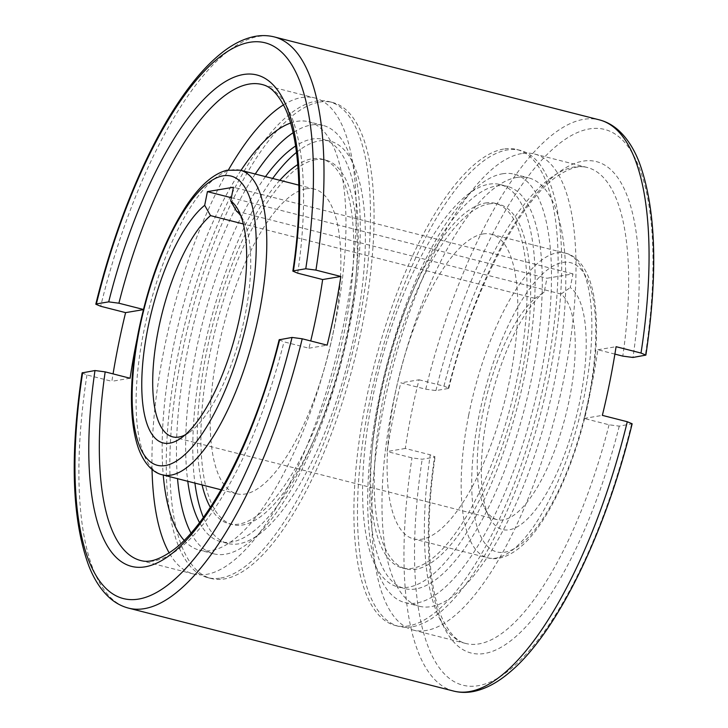 <?xml version="1.0" encoding="UTF-8"?>
<svg xmlns="http://www.w3.org/2000/svg" width="728" height="728" viewBox="0 0 728 728"><rect width="100%" height="100%" fill="white"/><g stroke="black" fill="none" stroke-linecap="round" stroke-linejoin="round"><path stroke-width="0.55" stroke-dasharray="3.64 2.73" d="M482.937 233.97A157.203 54.245 104.3 0 1 491.3 234.243A157.203 54.245 104.3 0 1 507.789 388.424A157.203 54.245 104.3 0 1 421.949 539.175A157.203 54.245 104.3 0 1 413.577 538.893A157.203 54.245 104.3 0 1 397.088 384.712A157.203 54.245 104.3 0 1 482.937 233.97M485.358 203.012A188.152 64.928 104.3 0 1 495.377 203.349A188.152 64.928 104.3 0 1 515.115 387.878A188.152 64.928 104.3 0 1 412.366 568.304A188.152 64.928 104.3 0 1 402.347 567.967A188.152 64.928 104.3 0 1 382.619 383.438A188.152 64.928 104.3 0 1 485.358 203.012M488.934 203.922A188.152 64.928 104.3 0 1 498.953 204.259A188.152 64.928 104.3 0 1 518.691 388.788A188.152 64.928 104.3 0 1 415.943 569.214A188.152 64.928 104.3 0 1 405.924 568.877A188.152 64.928 104.3 0 1 386.186 384.348A188.152 64.928 104.3 0 1 488.934 203.922M419.037 379.789L443.962 386.149L448.821 388.206L448.248 388.497L435.926 390.563L425.734 389.207L400.81 382.846A294.758 101.72 -75.7 0 0 387.087 451.524L412.012 457.885L422.204 459.231L434.525 457.166L435.098 456.866L430.239 454.818L405.314 448.457A245.627 84.767 104.3 0 1 419.037 379.789L400.81 382.846M521.53 153.599A245.627 84.767 -75.7 0 0 387.396 389.143A245.627 84.767 -75.7 0 0 413.158 630.048A245.627 84.767 -75.7 0 0 426.235 630.484A245.627 84.767 -75.7 0 0 560.378 394.94A245.627 84.767 -75.7 0 0 534.607 154.036A245.627 84.767 -75.7 0 0 521.53 153.599M496.278 185.995A207.553 71.626 104.3 0 1 507.325 186.368A207.553 71.626 104.3 0 1 529.101 389.935A207.553 71.626 104.3 0 1 415.752 588.961A207.553 71.626 104.3 0 1 404.704 588.597A207.553 71.626 104.3 0 1 382.928 385.03A207.553 71.626 104.3 0 1 496.278 185.995M489.125 184.175A207.553 71.626 104.3 0 1 500.181 184.548A207.553 71.626 104.3 0 1 521.949 388.106A207.553 71.626 104.3 0 1 408.608 587.141A207.553 71.626 104.3 0 1 397.552 586.768A207.553 71.626 104.3 0 1 375.784 383.21A207.553 71.626 104.3 0 1 489.125 184.175M411.939 626.835A245.627 84.767 104.3 0 1 398.862 626.399A245.627 84.767 104.3 0 1 373.1 385.494A245.627 84.767 104.3 0 1 507.234 149.95A245.627 84.767 104.3 0 1 520.311 150.387A245.627 84.767 104.3 0 1 546.082 391.291A245.627 84.767 104.3 0 1 411.939 626.835M503.658 149.04A245.627 84.767 -75.7 0 0 369.524 384.584A245.627 84.767 -75.7 0 0 395.286 625.489A245.627 84.767 -75.7 0 0 408.372 625.925A245.627 84.767 -75.7 0 0 542.506 390.381A245.627 84.767 -75.7 0 0 516.734 149.477A245.627 84.767 -75.7 0 0 503.658 149.04M516.762 177.441A221.066 76.285 104.3 0 1 528.537 177.841A221.066 76.285 104.3 0 1 551.724 394.649A221.066 76.285 104.3 0 1 431.003 606.642A221.066 76.285 104.3 0 1 419.228 606.242A221.066 76.285 104.3 0 1 396.041 389.435A221.066 76.285 104.3 0 1 516.762 177.441M502.466 173.792A221.066 76.285 104.3 0 1 514.241 174.192A221.066 76.285 104.3 0 1 537.428 391A221.066 76.285 104.3 0 1 416.707 602.993A221.066 76.285 104.3 0 1 404.932 602.593A221.066 76.285 104.3 0 1 381.745 385.785A221.066 76.285 104.3 0 1 502.466 173.792M306.015 188.825A157.203 54.245 -75.7 0 0 220.165 339.576A157.203 54.245 -75.7 0 0 236.655 493.757A157.203 54.245 -75.7 0 0 245.027 494.03A157.203 54.245 -75.7 0 0 330.876 343.288A157.203 54.245 -75.7 0 0 314.387 189.107A157.203 54.245 -75.7 0 0 306.015 188.825M315.588 159.696A188.152 64.928 -75.7 0 0 212.84 340.122A188.152 64.928 -75.7 0 0 232.578 524.651A188.152 64.928 -75.7 0 0 242.597 524.988A188.152 64.928 -75.7 0 0 345.345 344.562A188.152 64.928 -75.7 0 0 325.607 160.033A188.152 64.928 -75.7 0 0 315.588 159.696M210.337 507.334A188.152 64.928 -75.7 0 0 229.002 523.741A188.152 64.928 -75.7 0 0 239.021 524.078A188.152 64.928 -75.7 0 0 341.769 343.652A188.152 64.928 -75.7 0 0 322.04 159.123A188.152 64.928 -75.7 0 0 312.021 158.786A188.152 64.928 -75.7 0 0 297.788 164.573M279.816 180.289A188.152 64.928 -75.7 0 0 202.084 484.93M279.142 339.794L283.993 341.851L308.927 348.212A245.627 84.767 -75.7 0 0 310.719 340.959M283.465 104.877A245.627 84.767 104.3 0 1 301.72 97.516A245.627 84.767 104.3 0 1 314.796 97.952A245.627 84.767 104.3 0 1 340.567 338.857A245.627 84.767 104.3 0 1 206.434 574.401A245.627 84.767 104.3 0 1 193.348 573.964A245.627 84.767 104.3 0 1 169.16 552.87M199.518 522.586A207.553 71.626 -75.7 0 0 220.63 541.632A207.553 71.626 -75.7 0 0 231.686 542.005A207.553 71.626 -75.7 0 0 345.026 342.97A207.553 71.626 -75.7 0 0 323.259 139.403A207.553 71.626 -75.7 0 0 312.203 139.039A207.553 71.626 -75.7 0 0 295.604 146.01M265.493 176.631A207.553 71.626 -75.7 0 0 187.769 481.281M203.376 517.417A207.553 71.626 -75.7 0 0 227.782 543.452A207.553 71.626 -75.7 0 0 238.829 543.825A207.553 71.626 -75.7 0 0 352.179 344.79A207.553 71.626 -75.7 0 0 330.403 141.232A207.553 71.626 -75.7 0 0 319.355 140.859A207.553 71.626 -75.7 0 0 296.514 152.389M272.645 178.46A207.553 71.626 -75.7 0 0 194.913 483.101M220.73 578.05A245.627 84.767 -75.7 0 0 354.864 342.506A245.627 84.767 -75.7 0 0 329.101 101.602A245.627 84.767 -75.7 0 0 316.016 101.165A245.627 84.767 -75.7 0 0 181.882 336.709A245.627 84.767 -75.7 0 0 207.644 577.613A245.627 84.767 -75.7 0 0 220.73 578.05M319.592 102.075A245.627 84.767 104.3 0 1 332.669 102.512A245.627 84.767 104.3 0 1 358.44 343.416A245.627 84.767 104.3 0 1 224.297 578.96A245.627 84.767 104.3 0 1 211.22 578.523A245.627 84.767 104.3 0 1 185.458 337.619A245.627 84.767 104.3 0 1 319.592 102.075M184.111 540.331A221.066 76.285 -75.7 0 0 199.427 550.159A221.066 76.285 -75.7 0 0 211.193 550.559A221.066 76.285 -75.7 0 0 331.913 338.566A221.066 76.285 -75.7 0 0 308.727 121.758A221.066 76.285 -75.7 0 0 296.96 121.358A221.066 76.285 -75.7 0 0 290.572 123.05M240.968 170.379A221.066 76.285 -75.7 0 0 163.236 475.02M190.964 533.023A221.066 76.285 -75.7 0 0 213.723 553.808A221.066 76.285 -75.7 0 0 225.489 554.208A221.066 76.285 -75.7 0 0 346.209 342.215A221.066 76.285 -75.7 0 0 323.023 125.407A221.066 76.285 -75.7 0 0 311.256 125.007A221.066 76.285 -75.7 0 0 293.093 132.751M255.264 174.019A221.066 76.285 -75.7 0 0 177.532 478.669M236.545 211.229L561.07 294.039A117.9 40.686 104.3 0 1 565.638 415.57A117.9 40.686 104.3 0 1 503.376 519.856A117.9 40.686 104.3 0 1 497.097 519.646A117.9 40.686 104.3 0 1 484.648 507.944A117.9 40.686 104.3 0 1 485.694 399.89A117.9 40.686 104.3 0 1 535.053 298.407L243.325 223.978M240.904 215.979A117.9 40.686 104.3 0 1 243.316 220.056A117.9 40.686 104.3 0 1 241.141 332.66A117.9 40.686 104.3 0 1 189.107 432.541A117.9 40.686 104.3 0 1 185.03 434.962M544.226 291.946A126.153 43.534 -75.7 0 0 490.663 400.163A126.153 43.534 -75.7 0 0 489.234 517.035A126.153 43.534 -75.7 0 0 509.281 529.784A126.153 43.534 -75.7 0 0 576.221 416.944A126.153 43.534 -75.7 0 0 570.251 287.578L572.981 273.892L546.965 278.26L544.226 291.946L535.053 298.407M561.07 294.039L570.251 287.578M405.314 448.457L387.087 451.524M614.896 354.108L597.852 349.759A245.627 84.767 104.3 0 1 584.129 418.427L609.063 424.788L619.255 426.135L632.15 423.787M82.082 372.9L86.951 374.947L111.875 381.308A294.758 101.72 104.3 0 1 113.068 373.892M584.129 418.427L602.356 415.37M597.852 349.759L616.079 346.692M308.927 348.212L327.154 345.154M130.103 378.241L111.875 381.308M143.826 309.573A245.627 84.767 -75.7 0 0 137.228 338.156M231.349 197.734L546.965 278.26M572.981 273.892L233.442 187.26M152.034 469.424A245.627 84.767 104.3 0 1 228.446 169.915M468.686 415.178A157.203 54.245 104.3 0 1 557.002 252.871A157.203 54.245 104.3 0 1 565.374 253.144A157.203 54.245 104.3 0 1 584.338 395.759A157.203 54.245 104.3 0 1 496.023 558.076A157.203 54.245 104.3 0 1 487.651 557.794A157.203 54.245 104.3 0 1 468.686 415.178M562.699 262.435A149.24 51.506 104.3 0 1 588.652 398.098A149.24 51.506 104.3 0 1 504.804 552.197A149.24 51.506 104.3 0 1 478.851 416.534A149.24 51.506 104.3 0 1 562.699 262.435M443.962 386.149A245.627 84.767 104.3 0 1 574.155 167.031A245.627 84.767 104.3 0 1 587.241 167.467A245.627 84.767 104.3 0 1 622.786 356.119M609.063 424.788A245.627 84.767 104.3 0 1 478.869 643.916A245.627 84.767 104.3 0 1 465.784 643.47A245.627 84.767 104.3 0 1 430.239 454.818M240.313 170.206A157.203 54.245 -75.7 0 0 231.941 169.924A157.203 54.245 -75.7 0 0 143.625 332.241A157.203 54.245 -75.7 0 0 162.581 474.856M297.716 273.182A245.627 84.767 -75.7 0 0 262.171 84.53L314.796 97.952M193.348 573.964L140.722 560.533A245.627 84.767 -75.7 0 0 153.799 560.97A245.627 84.767 -75.7 0 0 283.993 341.851M274.32 36.928A294.758 101.72 -75.7 0 0 258.622 36.4A294.758 101.72 -75.7 0 0 100.673 306.27M425.734 389.207A294.758 101.72 104.3 0 1 583.692 119.337A294.758 101.72 104.3 0 1 599.381 119.865M619.255 426.135A253.59 87.515 104.3 0 1 484.566 653.48A253.59 87.515 104.3 0 1 434.525 457.166M448.248 388.497A253.59 87.515 104.3 0 1 582.937 161.152A253.59 87.515 104.3 0 1 632.978 357.466M631.576 424.069A286.796 98.972 104.3 0 1 478.123 685.721A286.796 98.972 104.3 0 1 422.204 459.231M435.926 390.563A286.796 98.972 104.3 0 1 589.38 128.911A286.796 98.972 104.3 0 1 645.299 355.401M453.644 691.072A294.758 101.72 104.3 0 1 412.012 457.885M86.951 374.947A294.758 101.72 -75.7 0 0 128.574 608.135M491.3 234.243L565.374 253.144C572.963 254.682 582.755 261.68 589.416 279.379C592.547 288.061 594.649 298.325 595.704 310.174C597.861 335.754 595.695 364.965 589.216 397.806C576.913 460.26 549.285 522.113 521.466 546.146C507.016 558.658 495.022 560.078 487.651 557.794L413.577 538.893M495.377 203.349L498.953 204.259M413.158 630.048L465.784 643.47C461.625 642.378 453.289 640.039 443.425 620.975C428.201 590.326 424.46 527.309 435.098 456.866M500.181 184.548L507.325 186.368M395.286 625.489L398.862 626.399M514.241 174.192L528.537 177.841M236.655 493.757L221.121 489.789M232.578 524.651L229.002 523.741M227.782 543.452L220.63 541.632M332.669 102.512L329.101 101.602M213.723 553.808L199.427 550.159M243.316 220.056L238.72 210.965M189.107 432.541L180.717 438.32M448.821 388.206C472.463 291.528 518.645 202.721 556.611 176.658C574.501 164.492 583.01 166.412 587.241 167.467L534.607 154.036M484.648 507.944L489.234 517.035M172.563 436.836L497.097 519.646M323.023 125.407L308.727 121.758M211.22 578.523L207.644 577.613M330.403 141.232L323.259 139.403M325.607 160.033L322.04 159.123M314.387 189.107L298.844 185.139M404.932 602.593L419.228 606.242M516.734 149.477L520.311 150.387M397.552 586.768L404.704 588.597M402.347 567.967L405.924 568.877"/><path stroke-width="1.09" d="M297.788 164.573A188.152 64.928 -75.7 0 0 279.816 180.289M202.084 484.93A188.152 64.928 -75.7 0 0 210.337 507.334M310.719 340.959A245.627 84.767 -75.7 0 0 322.65 279.543L297.716 273.182L292.856 271.135L293.439 270.834L305.76 268.769L315.943 270.115L340.877 276.476A294.758 101.72 104.3 0 1 327.154 345.154L302.22 338.793L292.037 337.437L279.142 339.794C255.501 436.472 209.309 525.279 171.353 551.342C153.453 563.508 144.945 561.588 140.722 560.533A245.627 84.767 -75.7 0 1 105.178 371.881L94.986 370.534L82.082 372.9C69.724 455.673 71.954 519.938 88.752 565.72C94.203 579.697 101.329 590.563 110.146 598.307C115.688 603.103 121.831 606.379 128.574 608.135A294.758 101.72 -75.7 0 0 144.271 608.663A294.758 101.72 -75.7 0 0 302.22 338.793M295.604 146.01A207.553 71.626 -75.7 0 0 265.493 176.631M187.769 481.281A207.553 71.626 -75.7 0 0 199.518 522.586M296.514 152.389A207.553 71.626 -75.7 0 0 272.645 178.46M194.913 483.101A207.553 71.626 -75.7 0 0 203.376 517.417M290.572 123.05A221.066 76.285 -75.7 0 0 240.968 170.379M163.236 475.02A221.066 76.285 -75.7 0 0 184.111 540.331M293.093 132.751A221.066 76.285 -75.7 0 0 255.264 174.019M177.532 478.669A221.066 76.285 -75.7 0 0 190.964 533.023M243.325 223.978L210.519 215.606L204.686 205.314L207.425 191.628L233.442 187.26L230.712 200.946L236.545 211.229A117.9 40.686 104.3 0 1 240.904 215.979M185.03 434.962A117.9 40.686 104.3 0 1 178.842 437.055A117.9 40.686 104.3 0 1 172.563 436.836A117.9 40.686 104.3 0 1 156.72 338.629A117.9 40.686 104.3 0 1 210.519 215.606M230.712 200.946A126.153 43.534 104.3 0 1 238.72 210.965A126.153 43.534 104.3 0 1 236.391 331.449A126.153 43.534 104.3 0 1 180.717 438.32A126.153 43.534 104.3 0 1 169.742 443.152A126.153 43.534 104.3 0 1 144.808 345.745A126.153 43.534 104.3 0 1 204.686 205.314M627.29 421.73A294.758 101.72 104.3 0 1 469.342 691.6A294.758 101.72 104.3 0 1 453.644 691.072C460.433 692.774 467.431 692.838 474.629 691.254C486.113 688.643 497.615 682.473 509.136 672.745C556.474 633.988 605.778 532.923 632.15 423.787L627.29 421.73L602.356 415.37A294.758 101.72 -75.7 0 0 616.079 346.692L641.013 353.053L645.873 355.1L632.978 357.466L622.786 356.119L614.896 354.108M113.068 373.892A294.758 101.72 104.3 0 1 125.598 312.631L100.673 306.27L95.805 304.213L96.378 303.931L108.7 301.865L118.901 303.212L143.416 309.464M322.65 279.543L340.877 276.476M137.228 338.156A245.627 84.767 -75.7 0 0 130.103 378.241L105.178 371.881M143.371 309.646L125.598 312.631M207.425 191.628L231.349 197.734M169.16 552.87A245.627 84.767 104.3 0 1 152.034 469.424M228.446 169.915A245.627 84.767 104.3 0 1 283.465 104.877M259.268 312.822A157.203 54.245 -75.7 0 0 240.313 170.206L226.881 170.252C213.24 173.837 199.736 185.658 186.377 205.733C165.01 238.784 149.131 280.271 138.748 330.194C129.884 373.837 128.201 419.992 138.611 448.794C145.172 466.157 154.837 473.255 162.581 474.856A157.203 54.245 -75.7 0 0 170.953 475.129A157.203 54.245 -75.7 0 0 259.268 312.822M223.159 175.803A149.24 51.506 -75.7 0 0 139.312 329.902A149.24 51.506 -75.7 0 0 165.256 465.565A149.24 51.506 -75.7 0 0 249.103 311.466A149.24 51.506 -75.7 0 0 223.159 175.803M292.856 271.135C303.503 200.691 299.754 137.674 284.539 107.025C274.674 87.961 266.339 85.622 262.171 84.53A245.627 84.767 -75.7 0 0 249.094 84.084A245.627 84.767 -75.7 0 0 118.901 303.212M315.943 270.115A294.758 101.72 -75.7 0 0 274.32 36.928L599.381 119.865A294.758 101.72 104.3 0 1 641.013 353.053M82.655 372.599A286.796 98.972 -75.7 0 0 138.575 599.089A286.796 98.972 -75.7 0 0 292.037 337.437M305.76 268.769A286.796 98.972 -75.7 0 0 249.841 42.279A286.796 98.972 -75.7 0 0 96.378 303.931M94.986 370.534A253.59 87.515 -75.7 0 0 145.018 566.848A253.59 87.515 -75.7 0 0 279.716 339.503M293.439 270.834A253.59 87.515 -75.7 0 0 243.398 74.52A253.59 87.515 -75.7 0 0 108.7 301.865M221.121 489.789L162.581 474.856M128.574 608.135L453.644 691.072M599.381 119.865C606.142 121.622 612.293 124.907 617.845 129.721C626.599 137.428 633.697 148.221 639.139 162.098C656.001 207.871 658.249 272.199 645.873 355.1M274.32 36.928C267.54 35.235 260.569 35.162 253.399 36.728C242.005 39.303 230.612 45.373 219.192 54.955C206.343 65.693 193.621 80.226 181.017 98.562C146.819 147.984 115.151 224.606 95.805 304.213M298.844 185.139L240.313 170.206"/></g></svg>
